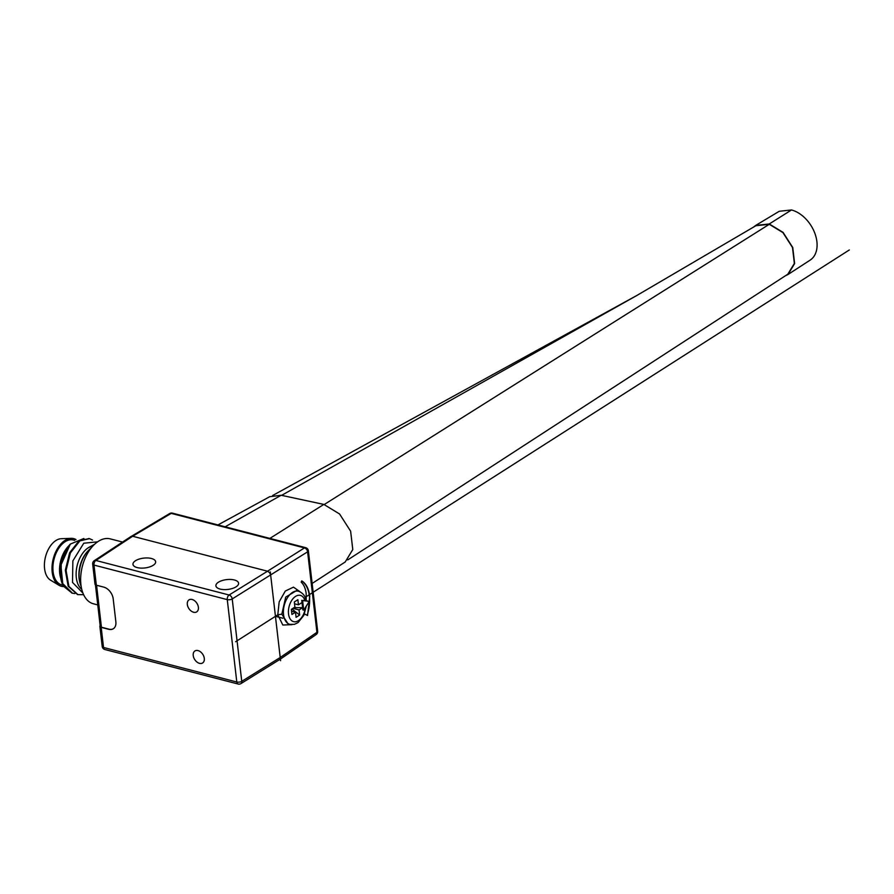 <?xml version="1.0" encoding="UTF-8"?>
<svg xmlns="http://www.w3.org/2000/svg" width="894" height="894" viewBox="0 0 894 894"><rect width="100%" height="100%" fill="white"/><g stroke="black" fill="none" stroke-linecap="round" stroke-linejoin="round"><path stroke-width="1.34" d="M312.14 583.458L345.207 561.98L352.784 549.531L350.627 531.204L339.575 513.983L323.84 504.417L281.163 495.265L269.742 496.684L217.946 524.934M317.661 631.22A3.565 3.565 0 0 1 316.141 634.572A3.565 2.414 -124.4 0 0 316.923 632.326A3.565 1.542 -6.6 0 0 317.661 631.22L308.352 550.715A3.565 1.542 173.4 0 1 307.603 551.822A3.565 2.458 -122.2 0 0 304.474 547.91L171.201 513.379A3.565 2.391 -120.7 0 0 169.715 513.525L130.792 536.679L132.636 536.255L267.541 571.21L229.121 595.002L95.848 560.471L132.636 536.255L171.201 513.379A3.565 2.134 104.5 0 1 172.43 513.145A3.565 3.565 0 0 0 169.715 513.525M279.666 659.548L280.213 657.503L241.749 681.329A3.565 2.358 -121.8 0 1 240.911 683.619L279.666 659.548M122.556 542.055L110.241 538.87A33.536 20.104 104.5 0 0 98.362 541.317A33.536 20.104 104.5 0 0 80.784 575.658A33.536 20.104 104.5 0 0 93.423 603.796L97.759 604.925M81.142 586.341A24.619 14.751 -75.5 0 1 79.857 582.486A24.619 14.751 -75.5 0 1 88.037 550.905A24.619 14.751 -75.5 0 1 91.032 548.167M79.857 582.486L79.611 581.446A23.188 13.902 -75.5 0 1 87.321 551.699L88.037 550.905M92.998 545.865A23.188 13.902 104.5 0 0 88.372 547.709L94.585 544.267M93.345 545.496L88.372 547.709A23.188 13.902 -75.5 0 0 76.571 568.562A23.188 13.902 -75.5 0 0 81.745 589.302M77.588 594.532L68.156 586.218L65.329 570.204L69.643 552.716L79.153 540.669L89.132 538.568M82.93 593.091L72.503 582.407L72.872 560.862L83.768 543.217L97.591 541.831M83.902 538.479L70.358 544.066L68.335 546.279L61.217 560.985L61.127 580.083M72.056 593.091L63.295 586.051A28.541 17.109 -75.5 0 1 61.183 580.34A28.541 17.109 -75.5 0 1 60.881 565.176L62.736 583.57L72.425 593.203L74.884 593.56M92.54 540.054L89.512 538.657L79.901 540.87L70.391 552.905L66.078 570.394L68.894 586.408L77.957 594.633L83.623 594.689M70.358 544.066L60.881 565.176M60.77 578.485L60.859 560.761L68.201 546.424M74.705 540.345L73.375 539.998A23.188 13.902 104.5 0 0 65.15 541.697A23.188 13.902 -75.5 0 0 53.003 565.444A23.188 13.902 -75.5 0 0 61.742 584.899L62.859 585.19M60.468 577.345L60.256 576.44A23.188 13.902 -75.5 0 1 67.966 546.681A23.188 13.902 -75.5 0 1 68.011 546.625M76.035 539.574A24.619 14.751 104.5 0 0 71.118 538.344A24.619 14.751 104.5 0 0 65.005 540.412A24.619 14.751 -75.5 0 0 52.333 563.499A24.619 14.751 -75.5 0 0 58.959 585.257A24.619 14.751 -75.5 0 0 63.597 586.565M71.118 538.344L61.306 538.702A21.758 13.041 104.5 0 0 55.897 540.535A21.758 13.041 -75.5 0 0 44.7 560.94A21.758 13.041 -75.5 0 0 50.556 580.172L58.959 585.257M100.162 625.632A3.565 1.542 -6.6 0 0 99.882 626.348A3.565 1.542 -6.6 0 0 101.201 627.353L108.677 629.298A10.706 7.197 57.4 0 0 113.326 628.739A10.706 7.197 57.4 0 0 115.862 621.866L113.203 598.868A10.706 7.197 57.4 0 0 103.805 587.134L96.328 585.201A3.565 1.542 -6.6 0 1 94.999 584.195L92.674 564.069A3.565 1.542 -6.6 0 0 93.993 565.086L227.266 599.617L236.798 682.01A3.565 1.542 -6.6 0 0 241.749 681.329L232.216 598.935A3.565 1.542 173.4 0 1 227.266 599.617A3.565 2.134 -75.5 0 1 229.121 595.002A3.565 2.358 -121.8 0 1 232.216 598.935L307.603 551.822L316.923 632.326L280.213 657.503L270.67 575.11L269.597 572.641L267.541 571.21L304.474 547.91A3.565 2.134 -75.5 0 1 305.703 547.676L172.43 513.145M292.014 624.649L282.817 625.029L277.799 614.759L279.174 601.852L285.287 591.057L293.467 587.146L300.116 591.817M306.229 600.712L306.184 593.638C305.547 588.498 303.882 584.665 301.177 582.139L301.747 580.876C306.117 583.581 308.776 588.688 309.749 596.197L307.547 615.497L304.474 613.954M288.091 623.9L281.822 614.178L285.7 597.125L296.383 590.666L298.518 591.225A17.12 10.27 -75.5 0 0 287.544 597.605A17.12 10.27 -75.5 0 0 283.543 614.614A17.12 10.27 -75.5 0 0 289.924 624.381L288.091 623.9M306.016 600.656L308.408 601.282A17.12 10.27 -75.5 0 1 308.486 601.908A17.12 10.27 -75.5 0 1 308.553 602.556L303.703 610.11L302.597 600.533L308.408 601.282M304.809 600.343L302.597 600.533M303.703 610.11L302.876 609.898L302.619 607.663L299.054 609.931L299.646 615.038L296.093 617.318L295.501 612.211L291.936 614.48L291.343 609.373L294.908 607.093L294.316 601.986L297.881 599.718L298.462 604.825L302.027 602.556L301.77 600.321M302.027 602.556L302.619 607.663L294.048 607.641M292.941 608.345L299.054 609.931M299.646 615.038L291.925 608.993M291.556 611.183L295.501 612.211M294.528 603.808L298.462 604.825M301.691 581.011A28.831 17.288 -75.5 0 1 309.391 596.108A28.831 17.288 -75.5 0 1 307.134 615.295M198.021 650.586A7.141 4.805 57.4 0 1 203.798 656.364A7.141 4.805 57.4 0 1 202.603 662.979A7.141 4.805 57.4 0 1 199.507 663.359A7.141 4.805 57.4 0 1 193.73 657.571A7.141 4.805 57.4 0 1 194.926 650.955A7.141 4.805 57.4 0 1 198.021 650.586M192.109 599.483A7.141 4.805 57.4 0 1 197.887 605.272A7.141 4.805 57.4 0 1 196.691 611.887A7.141 4.805 57.4 0 1 193.596 612.256A7.141 4.805 57.4 0 1 187.818 606.478A7.141 4.805 57.4 0 1 189.014 599.863A7.141 4.805 57.4 0 1 192.109 599.483M113.437 628.661A10.706 7.197 -122.6 0 1 108.9 629.152L101.424 627.208A3.207 1.397 173.4 0 1 100.24 626.303L95.434 584.821M96.328 585.201L93.993 565.086A3.565 2.134 -75.5 0 1 95.848 560.471A3.565 2.436 56.6 0 0 94.261 560.683L131.06 536.456M220.125 589.068A11.421 4.951 -6.6 0 0 232.406 588.476A11.421 4.951 -6.6 0 0 238.586 583.212A11.421 4.951 -6.6 0 0 234.362 579.982A11.421 4.951 -6.6 0 0 222.081 580.575A11.421 4.951 -6.6 0 0 215.901 585.838A11.421 4.951 -6.6 0 0 220.125 589.068M137.184 567.589A11.421 4.951 -6.6 0 0 149.466 566.986A11.421 4.951 -6.6 0 0 155.645 561.723A11.421 4.951 -6.6 0 0 151.432 558.493A11.421 4.951 -6.6 0 0 139.151 559.085A11.421 4.951 -6.6 0 0 132.971 564.349A11.421 4.951 -6.6 0 0 137.184 567.589M99.882 626.348L102.207 646.463A3.565 1.542 -6.6 0 0 103.525 647.479L101.201 627.353M347.755 559.901L787.804 274.212L794.364 263.417L792.497 247.526L782.92 232.596L769.276 224.305L755.877 225.724L636.953 295.411L281.621 495.354M753.106 227.389L755.687 225.422L769.242 223.981L783.055 232.373L792.754 247.493L794.632 263.585L787.994 274.503L785.234 275.866M755.687 225.422L779.266 211.275L791.503 209.967A28.899 19.444 57.4 0 1 814.859 233.312A28.899 19.444 57.4 0 1 810.132 260.132L787.994 274.503M235.614 641.736L278.28 614.502M305.066 597.404L849.3 249.974M280.582 660.7L270.301 571.925M282.906 618.246L275.441 616.312M281.163 495.265L225.132 526.801M281.822 614.178L277.799 614.759M305.424 607.428A13.555 8.124 -75.5 0 1 292.763 621.352A13.555 8.124 -75.5 0 1 291.366 600.991A13.555 8.124 -75.5 0 1 304.966 600.723M104.855 649.513L238.128 684.033A3.565 2.134 -75.5 0 1 236.798 682.01L103.525 647.479A3.565 2.134 -75.5 0 0 104.855 649.513A3.565 3.565 0 0 1 102.207 646.463M101.424 627.208L96.574 585.268M323.84 504.417L269.887 538.4M769.276 224.305L324.22 504.529M637.031 295.366L272.704 495.477M769.242 223.981L791.503 209.967M316.141 634.572L279.409 659.772M77.208 594.443L77.957 594.633M71.688 593.001L72.425 593.203M88.763 538.467L89.512 538.657M308.352 550.715A3.565 3.565 0 0 0 305.703 547.676M306.296 606.065L303.837 615.385L298.026 622.615L294.428 624.336L289.924 624.381M306.039 600.768C305.368 596.041 302.854 592.856 298.518 591.225M94.261 560.683A3.565 3.565 0 0 0 92.674 564.069M238.128 684.033A3.565 3.565 0 0 0 240.911 683.619"/></g></svg>
